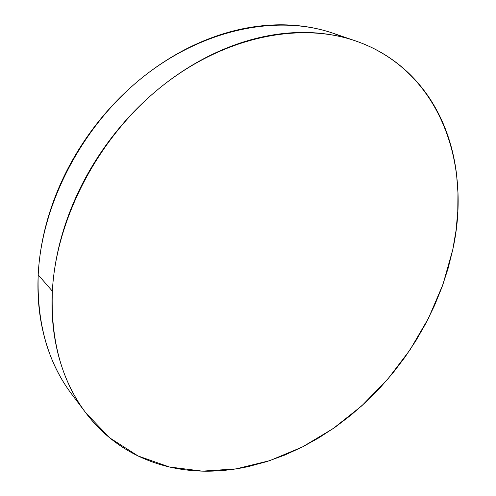 <?xml version="1.0" encoding="UTF-8"?>
<svg xmlns="http://www.w3.org/2000/svg" width="496" height="496" viewBox="0 0 496 496"><rect width="100%" height="100%" fill="white"/><g stroke="black" fill="none" stroke-linecap="round" stroke-linejoin="round"><path stroke-width="0.74" d="M344.205 37.516L333.262 33.288C278.721 14.384 205.04 28.136 143.852 76.341C82.776 124.552 41.503 203.521 38.198 274.877L52.353 291.146C56.16 217.874 99.039 136.22 161.938 86.211C224.942 36.202 300.291 21.743 355.527 40.908C439.859 70.017 471.987 163.661 452.761 249.668L442.934 284.506L428.513 318.196L409.888 350.064L387.494 379.483L361.77 405.84L333.2 428.544L302.318 447.014L269.731 460.648L236.139 468.875L202.356 471.138L169.31 466.959L138.074 455.96L109.839 437.943L85.876 412.963C61.746 381.108 50.573 340.498 52.353 291.146L38.198 274.877C36.735 322.958 47.907 362.725 71.709 394.171L85.851 412.92M452.761 249.668L456.016 230.659L457.765 211.656L457.957 192.777L456.543 174.177C455.061 161.857 452.457 149.922 448.731 138.372C444.999 126.821 440.119 115.872 434.093 105.53C428.054 95.189 420.875 85.696 412.567 77.054C404.246 68.417 394.847 60.878 384.381 54.436C373.903 48.007 362.477 42.916 350.114 39.165C337.739 35.427 324.626 33.244 310.787 32.606C296.93 31.98 282.633 33.052 267.896 35.811C253.146 38.589 238.322 43.102 223.423 49.358C208.518 55.633 193.948 63.562 179.713 73.148C165.478 82.758 152.005 93.812 139.283 106.311C126.573 118.829 115.01 132.451 104.582 147.182C94.172 161.925 85.2 177.351 77.674 193.446C70.165 209.554 64.282 225.866 60.022 242.383C55.788 258.893 53.233 275.144 52.353 291.146C51.497 307.129 52.247 322.456 54.61 337.119C56.99 351.763 60.81 365.428 66.073 378.107C71.35 390.774 77.835 402.231 85.529 412.498C93.229 422.741 101.878 431.663 111.476 439.258C121.074 446.84 131.347 453.059 142.296 457.92C153.245 462.762 164.616 466.271 176.402 468.441C188.189 470.605 200.167 471.498 212.331 471.119C224.496 470.735 236.648 469.185 248.794 466.463L266.86 461.584L284.654 455.111L302.058 447.144L318.965 437.77L335.284 427.087L350.914 415.183L365.775 402.151L379.787 388.083L392.875 373.066L404.959 357.207L415.983 340.591L425.866 323.318L434.552 305.486L441.967 287.19L448.062 268.553L452.761 249.668M327.918 31.57C315.71 27.875 302.802 25.687 289.205 24.998C275.596 24.335 261.578 25.308 247.151 27.919C232.717 30.554 218.234 34.875 203.701 40.87C189.162 46.891 174.97 54.523 161.126 63.755C147.287 73.011 134.199 83.669 121.867 95.728C109.548 107.812 98.344 120.974 88.269 135.216C78.207 149.47 69.552 164.393 62.31 179.992C55.087 195.591 49.451 211.414 45.396 227.453C41.36 243.486 38.967 259.296 38.198 274.877C37.454 290.445 38.279 305.4 40.672 319.728C43.084 334.044 46.897 347.423 52.117 359.873C57.35 372.304 63.767 383.582 71.362 393.712M333.262 33.288L355.111 40.765"/></g></svg>
